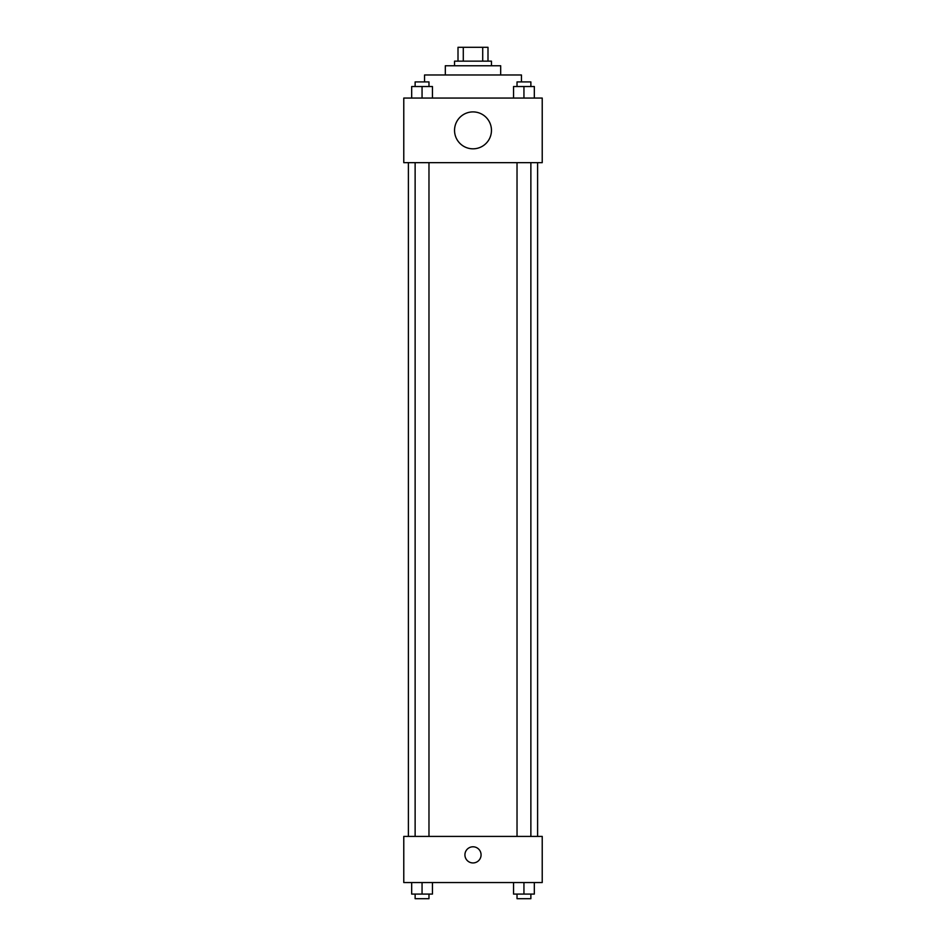 <?xml version="1.0" encoding="UTF-8"?>
<svg xmlns="http://www.w3.org/2000/svg" width="946" height="946" viewBox="0 0 946 946"><rect width="100%" height="100%" fill="white"/><g stroke="black" fill="none" stroke-linecap="round" stroke-linejoin="round"><path stroke-width="1.42" d="M463.292 61.147L463.292 47.3L458.006 47.3L458.006 61.147L458.006 47.3M463.292 47.3L487.994 47.3L487.994 61.147M482.708 61.147L482.708 47.3M454.541 65.759L454.541 61.147L491.459 61.147L491.459 65.759M445.318 74.982L445.318 65.759L500.682 65.759L500.682 74.982M424.541 81.912L424.541 74.982L521.459 74.982L521.459 81.912M403.776 98.065L542.224 98.065L542.224 162.665L403.776 162.665L403.776 98.065M473 148.818A18.459 18.459 0 0 1 457.013 121.135A18.459 18.459 0 0 1 488.987 121.135A18.459 18.459 0 0 1 473 148.818M403.776 836.406L542.224 836.406L542.224 882.547L403.776 882.547L403.776 836.406M473 862.941A8.076 8.076 0 0 1 466.011 850.821A8.076 8.076 0 0 1 479.989 850.821A8.076 8.076 0 0 1 473 862.941M513.56 882.547L513.56 894.088L534.324 894.088L534.324 882.547L534.324 894.088M523.942 894.088L523.942 882.547M530.872 894.088L530.872 898.7L517.024 898.7L517.024 894.088M411.676 882.547L411.676 894.088L432.44 894.088L432.44 882.547L432.44 894.088M422.058 894.088L422.058 882.547M428.976 894.088L428.976 898.7L415.128 898.7L415.128 894.088M513.56 98.065L513.56 86.524L534.324 86.524L534.324 98.065L534.324 86.524M523.942 98.065L523.942 86.524M530.872 86.524L530.872 81.912L517.024 81.912L517.024 86.524M411.676 98.065L411.676 86.524L432.44 86.524L432.44 98.065L432.44 86.524M422.058 98.065L422.058 86.524M428.976 86.524L428.976 81.912L415.128 81.912L415.128 86.524M537.6 836.406L537.6 162.665M408.4 836.406L408.4 162.665M517.024 162.665L517.024 836.406M530.872 162.665L530.872 836.406M428.976 836.406L428.976 162.665M415.128 836.406L415.128 162.665"/></g></svg>
